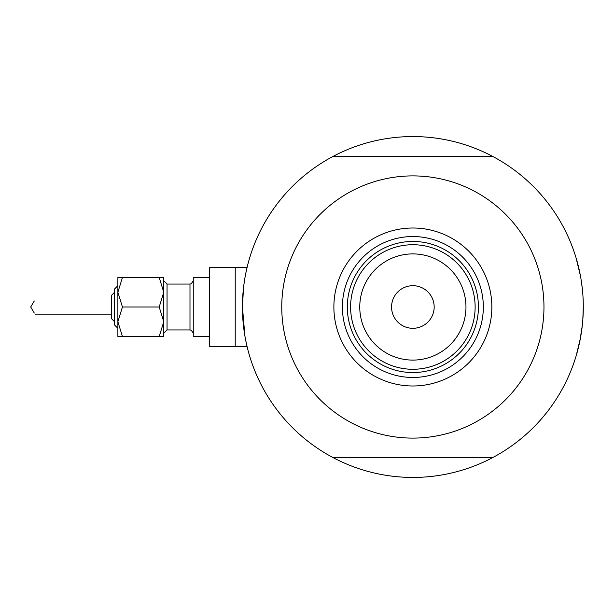 <?xml version="1.0" encoding="UTF-8"?>
<svg xmlns="http://www.w3.org/2000/svg" width="614" height="614" viewBox="0 0 614 614"><rect width="100%" height="100%" fill="white"/><g stroke="black" fill="none" stroke-linecap="round" stroke-linejoin="round"><path stroke-width="0.92" d="M247.035 346.334L235.223 346.334L235.223 267.666L209.658 267.666L209.658 346.334L235.223 346.334L235.223 267.666L247.035 267.666L247.204 266.952M244.909 335.965L242.43 307L243.512 287.836M243.965 284.213L244.909 278.042M245.869 272.946L247.235 266.829M576.055 257.834L580.414 275.77L576.055 257.834M581.09 279.646L582.249 288.089L581.09 279.646M582.809 319.978L583.3 307A170.431 170.431 0 0 1 333.387 457.768A170.431 170.431 0 0 1 333.387 156.232A170.431 170.431 0 0 1 583.3 307L583.016 316.793M247.427 347.969L246.682 344.845M246.298 343.111L245.4 338.667M579.777 341.461L582.249 325.888L581.105 334.246M579.685 341.914L578.357 347.747M580.414 338.222L576.239 355.544M576.354 355.161L577.145 352.398L576.354 355.161M576.055 356.166L576.323 355.26M578.365 347.708L579.01 344.999M579.716 341.752L581.09 334.361M254.572 370.181L252.96 365.975M388.432 475.673L383.988 474.967M546.729 412.493L543.889 415.993M571.158 243.819L572.77 248.025M437.298 138.327L441.75 139.033M279.009 201.507L281.841 198.007M276.5 204.761L273.852 208.399M256.145 373.972L257.964 378.094M392.507 476.211L396.982 476.694M549.231 409.239L551.879 405.601M569.592 240.028L567.766 235.906M428.749 137.306L433.231 137.789M333.878 307A78.991 78.991 0 0 1 412.869 228.009A78.991 78.991 0 0 1 491.852 307A78.991 78.991 0 0 1 412.869 385.991A78.991 78.991 0 0 1 333.878 307M483.333 307A70.464 70.464 0 0 0 412.869 236.536A70.464 70.464 0 0 0 342.397 307A70.464 70.464 0 0 0 412.869 377.464A70.464 70.464 0 0 0 483.333 307M281.765 307A131.104 131.104 0 0 0 412.869 438.104A131.104 131.104 0 0 0 543.966 307A131.104 131.104 0 0 0 412.869 175.896A131.104 131.104 0 0 0 281.765 307M333.387 156.232L492.344 156.232M492.344 457.768L333.387 457.768M359.766 307A53.096 53.096 0 0 0 412.869 360.096A53.096 53.096 0 0 0 465.965 307A53.096 53.096 0 0 0 412.869 253.904A53.096 53.096 0 0 0 359.766 307M475.136 307A62.275 62.275 0 0 1 412.869 369.275A62.275 62.275 0 0 1 350.594 307A62.275 62.275 0 0 1 412.869 244.725A62.275 62.275 0 0 1 475.136 307M434.167 307A21.306 21.306 0 0 0 412.869 285.694A21.306 21.306 0 0 0 391.563 307A21.306 21.306 0 0 0 412.869 328.306A21.306 21.306 0 0 0 434.167 307M360.533 340.762A62.275 62.275 0 0 0 465.197 340.762M478.421 307A65.552 65.552 0 0 1 412.869 372.552A65.552 65.552 0 0 1 347.317 307A65.552 65.552 0 0 1 412.869 241.448A65.552 65.552 0 0 1 478.421 307M114.603 325.029L117.88 328.306L114.603 325.029L114.603 288.971L117.88 285.694L117.88 277.505L117.88 292.249L122.447 277.505L117.88 277.505M111.326 318.474L114.603 321.751L111.326 318.474L111.326 295.526L114.603 292.249L111.326 295.526M34.292 300.975L30.7 307L34.292 313.033M163.769 321.751L163.769 277.505L159.203 277.505L163.769 292.249L159.203 307L163.769 321.751L163.769 336.495L159.203 336.495L163.769 321.751M209.658 336.495L193.264 336.495L193.264 277.505L209.658 277.505L193.264 277.505M117.88 307L117.88 292.249L117.88 321.751L122.447 307L117.88 292.249M122.447 336.495L117.88 336.495L117.88 321.751L122.447 336.495L159.203 336.495M122.447 277.505L159.203 277.505M122.447 307L159.203 307M189.987 284.059L167.046 284.059L167.046 329.941L189.987 329.941L189.987 284.059L191.246 283.806L193.264 280.782L191.246 283.806L189.987 284.059L167.046 284.059L163.769 280.782M209.658 267.666L247.035 267.666M35.259 314.867L111.326 314.867M117.88 285.694L114.603 288.971M189.987 329.941L191.246 330.194L193.264 333.218M167.046 329.941L163.769 333.218"/></g></svg>
